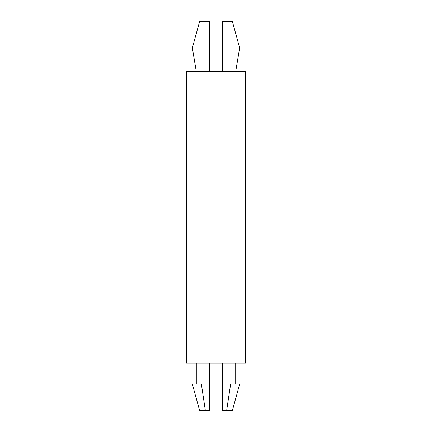 <?xml version="1.0" encoding="UTF-8"?>
<svg xmlns="http://www.w3.org/2000/svg" width="432" height="432" viewBox="0 0 432 432"><rect width="100%" height="100%" fill="white"/><g stroke="black" fill="none" stroke-linecap="round" stroke-linejoin="round"><path stroke-width="0.65" d="M199.579 21.6L209.434 21.6L209.434 47.871L192.359 47.871L199.579 21.6M222.566 47.871L239.641 47.871L232.421 21.6L222.566 21.6L222.566 71.512M186.446 363.112L245.554 363.112L245.554 71.512L186.446 71.512L186.446 363.112M230.629 384.129L239.641 384.129L232.421 410.4L226.67 410.4L230.629 384.129L222.566 384.129L222.566 363.112M201.371 384.129L209.434 384.129L209.434 410.4L205.33 410.4L201.371 384.129L192.359 384.129L199.579 410.4L205.33 410.4M226.67 410.4L222.566 410.4L222.566 384.129M209.434 384.129L209.434 363.112M209.434 71.512L209.434 47.871M235.705 363.112L235.705 384.129M196.295 363.112L196.295 384.129M196.295 71.512L192.359 47.871M235.705 71.512L239.641 47.871"/></g></svg>
